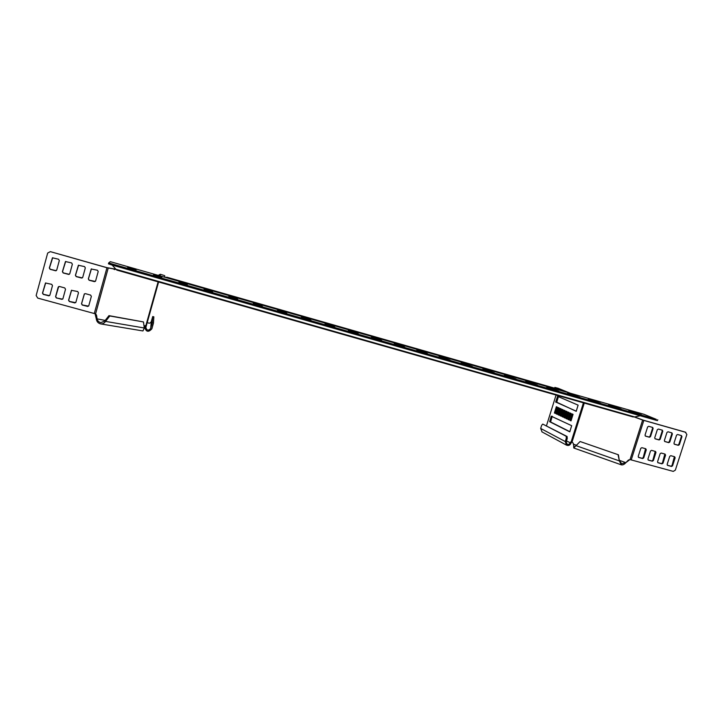 <?xml version="1.0" encoding="UTF-8"?>
<svg xmlns="http://www.w3.org/2000/svg" width="723" height="723" viewBox="0 0 723 723"><rect width="100%" height="100%" fill="white"/><g stroke="black" fill="none" stroke-linecap="round" stroke-linejoin="round"><path stroke-width="1.08" d="M565.142 391.749L166.182 277.261L562.44 390.637M561.382 390.673L550.799 387.645M183.642 282.63L170.827 278.97M166.841 277.207L560.036 389.724L166.335 277.307M560.036 389.724L560.614 390.122M116.945 270.131L115.987 269.308L634.695 416.936L116.945 270.131M112.182 265.079L115.987 269.308L115.12 269.046L115.445 268.703M640.298 415.761L634.695 416.936M110.321 261.663L643.922 414.279L110.321 261.663L108.73 262.829L111.776 263.85L111.496 264.88L108.45 263.85L108.73 262.829L108.45 263.85M643.922 414.279L656.339 419.376L111.776 263.85M656.339 419.376L656.059 420.262L111.496 264.88M127.881 267.302L136.141 269.661L135.807 270.294L127.429 267.899L127.881 267.302L127.682 268.043M153.583 274.65L161.744 276.981L161.771 277.713L153.493 275.346L153.583 274.65M178.97 281.907L187.022 284.211L187.411 285.043L179.241 282.702L178.97 281.907M204.049 289.073L212.011 291.351L212.743 292.282L204.663 289.968L204.049 289.073M228.82 296.159L236.683 298.409L237.768 299.439L229.778 297.135L228.82 296.159M253.303 303.154L261.075 305.377L262.485 306.507L254.595 304.229L253.303 303.154M277.487 310.068L285.169 312.264L286.914 313.493L279.105 311.233L277.487 310.068M301.392 316.909L308.983 319.078L311.053 320.397L303.326 318.147L301.392 316.909M325.016 323.66L332.517 325.802L334.912 327.212L327.257 324.989L325.016 323.66M348.359 330.33L355.77 332.453L358.481 333.954L350.899 331.74L348.359 330.33M371.432 336.927L378.762 339.024L381.78 340.614L374.27 338.418L371.432 336.927M394.243 343.452L401.491 345.522L404.817 347.203L394.243 343.452M416.791 349.896L423.949 351.938L427.573 353.71L416.791 349.896M439.078 356.267L450.077 360.144L439.078 356.267M461.12 362.566L472.327 366.498L461.12 362.566M482.901 368.793L494.324 372.788L482.901 368.793M504.446 374.957L516.068 379.006L504.446 374.957M525.748 381.048L537.569 385.151L525.748 381.048M546.814 387.067L558.834 391.233L546.814 387.067M567.654 393.023L579.855 397.243L567.654 393.023M588.26 398.915L600.65 403.19L588.26 398.915M608.639 404.735L621.22 409.064L608.639 404.735M628.793 410.501L641.563 414.875L628.793 410.501M129.516 268.676L133.845 269.905M155.373 276.059L159.647 277.289M180.949 283.353L185.097 284.564M206.245 290.574L210.194 291.74M231.279 297.722L234.957 298.816M256.059 304.79L259.376 305.793M280.587 311.803L283.452 312.679M304.907 318.744L307.167 319.449M329.092 325.666L330.438 326.091M656.059 420.262L657.487 420.605L657.767 419.72M152.924 325.079L151.731 324.754L152.264 322.72L153.457 323.045L151.884 328.775C148.504 332.544 146.091 332.011 144.636 327.176L145.07 325.594M158.229 275.355L160.226 274.279L162.006 274.785L164.69 275.68L164.853 277.252M151.731 324.754L150.691 328.45C148.45 330.962 146.841 330.61 145.856 327.411L146.471 325.269L144.121 326.697M147.284 322.368C148.965 323.651 150.303 323.389 151.288 321.563L152.734 316.538L152.264 322.72M153.457 323.045L153.845 316.846L152.734 316.538M52.689 257.713L49.462 267.953L50.239 269.245L56.204 270.709M55.391 270.782L56.719 270.077L59.322 260.533L58.536 259.232L52.454 257.804L49.318 267.998L50.104 269.308L55.517 270.727M71.604 290.212L68.694 300.162L69.462 301.437L75.653 302.675M74.568 302.964L75.888 302.259L78.482 292.806L77.713 291.523L71.45 290.33L68.577 300.253L69.354 301.536L74.677 302.865M91.414 268.875L88.423 278.879L89.191 280.163L95.328 281.428M94.288 281.681L95.599 280.985L98.201 271.532L97.442 270.239L91.234 269.001L88.342 278.942L89.101 280.235L94.37 281.618M84.437 293.845L81.6 303.696L82.368 304.97L88.595 306.127M87.456 306.498L88.766 305.784L91.36 296.367L90.601 295.092L85.413 293.655L84.311 293.972L81.5 303.796L82.268 305.07L87.546 306.389M45.685 282.91L42.639 293.014L43.425 294.306L49.526 295.662M48.568 295.843L49.887 295.129L52.481 285.621L51.704 284.329L45.495 283.009L42.494 293.104L43.281 294.397L48.703 295.752M65.685 261.446L62.53 271.613L63.308 272.905L69.318 274.324M68.432 274.442L69.76 273.737L72.363 264.22L71.586 262.919L65.468 261.545L62.404 271.667L63.181 272.969L68.549 274.379M58.69 286.561L55.707 296.602L56.484 297.885L61.726 299.322L62.928 298.707L65.522 289.227L64.745 287.935L59.494 286.48L58.174 287.194L55.581 296.692L56.358 297.975L62.648 299.168M78.599 265.16L75.517 275.255L76.286 276.548L82.359 277.894M81.401 278.075L82.72 277.37L85.323 267.89L84.555 266.597L78.391 265.278L75.409 275.318L76.186 276.611L81.5 278.012M104.699 321.066L105.558 321.401L109.815 315.969L108.965 315.644L104.699 321.066L100.822 322.63C98.825 322.142 97.605 320.94 97.135 319.042L96.502 315.147L95.617 313.863L94.279 313.52L106.986 267.673L50.348 251.64L106.923 267.727L116.005 269.354M50.348 251.64L47.673 253.059L36.15 295.517L37.723 298.093L94.279 313.52M109.815 315.969L143.461 321.934L108.965 315.644M144.293 327.989L105.558 321.401C104.329 323.172 102.693 324.012 100.651 323.904L142.937 330.944L144.293 327.989L143.461 321.934M106.986 267.673L115.12 269.046M100.651 323.904C98.048 323.226 96.593 321.5 96.286 318.716L105.206 320.425M96.286 318.716L95.047 313.71M557.288 407.139L555.327 413.429L554.387 412.987L556.349 406.706L557.288 407.139M571.676 425.684L569.76 431.839L549.688 421.735L551.233 416.195L571.676 425.684M573.068 414.351L571.016 420.885L570.004 420.406L572.047 413.881L573.068 414.351M563.063 409.778L561.066 416.159L560.099 415.698L562.087 409.335L563.063 409.778M561.12 408.893L559.132 415.246L558.174 414.785L560.153 408.45L561.12 408.893M559.195 408.007L557.216 414.333L556.267 413.881L558.246 407.573L559.195 408.007M578.12 405.142L576.204 411.315L555.743 401.744L557.614 396.331L578.12 405.142M565.025 410.673L563.018 417.09L562.042 416.62L564.048 410.221L565.025 410.673M567.013 411.577L564.988 418.03L564.003 417.56L566.019 411.125L567.013 411.577M569.01 412.49L566.977 418.969L565.982 418.5L568.007 412.038L569.01 412.49M571.034 413.42L568.992 419.927L567.98 419.448L570.013 412.95L571.034 413.42M567.266 438.5L567.103 436.493L566.136 436.231L566.299 438.237L567.266 438.5L566.226 441.798L567.049 444.193C568.405 444.744 569.417 444.302 570.095 442.856L571.315 441.364L583.425 402.828M556.059 395.038L546.461 425.802M566.299 438.237L565.259 441.536L566.48 445.124C568.522 445.955 570.04 445.287 571.053 443.118L572.047 441.663M569.037 419.765L570.917 413.366M567.031 418.807L568.902 412.444M565.043 417.867L566.913 411.532M563.072 416.927L564.934 410.628M576.358 411.224L556.701 402.458L558.382 396.665M557.27 414.18L559.123 407.971M559.186 415.083L561.039 408.847M561.12 416.005L562.982 409.733M571.071 420.723L572.95 414.297M569.941 431.712L550.601 421.988L552.245 416.24M555.372 413.276L557.216 407.103M566.272 392.074L555.092 387.492L558.066 388.26M542.078 431.938L540.677 428.441L541.644 425.332L542.738 424.094L567.103 436.493M566.136 436.231L542.738 424.094M555.3 413.24L554.387 412.987M570.953 420.669L570.004 420.406M561.03 415.96L560.099 415.698M559.105 415.047L558.174 414.785M557.198 414.143L556.267 413.881M562.973 416.882L562.042 416.62M564.943 417.822L564.003 417.56M566.922 418.762L565.982 418.5M568.929 419.711L567.98 419.448M580.099 441.518L618.427 454.794L580.099 441.518L573.782 448.007L621.346 464.844C622.846 465.151 624.383 464.392 625.955 462.566L628.395 460.054L630.031 459.584L642.648 420.036L634.396 417.017M618.427 454.794L619.358 460.913L621.346 464.844M618.075 454.776L619.358 460.913L575.743 445.549M571.315 441.364L573.104 443.045L574.152 446.977L574.866 446.633M573.664 445.693L573.782 448.007M619.701 460.922L621.726 463.786L625.612 462.557L619.602 460.434M630.031 459.584L673.267 471.396L675.345 470.131L686.85 434.478L685.296 432.128L643.307 420.19L634.631 416.954M625.955 462.566L629.923 459.566M642.648 420.036L643.307 420.19M657.324 429.688L658.382 429.055L662.376 430.194L662.774 431.233L660.18 439.322L659.132 439.955L655.119 438.816L654.731 437.795L657.324 429.688M662.006 430.077L662.232 431.007L659.638 439.087L658.59 439.72L654.948 438.698M660.144 453.664L661.193 453.032L665.07 454.098L665.567 455.165L662.982 463.208L661.934 463.841L657.912 462.72L657.559 461.717L660.144 453.664M664.844 454.035L662.44 462.955L661.4 463.588L657.731 462.575M666.968 432.417L668.016 431.785L671.893 432.878L672.39 433.954L669.796 442.015L668.748 442.648L664.762 441.518L664.374 440.497L666.968 432.417M671.613 432.797L671.839 433.728L669.245 441.789L668.206 442.413L664.582 441.401M669.742 456.312L670.79 455.68L674.64 456.746L675.137 457.813L672.553 465.829L671.513 466.462L667.51 465.35L667.157 464.347L669.742 456.312M674.396 456.683L672.001 465.576L670.962 466.208L667.329 465.205M640.804 448.314L641.861 447.682L645.775 448.757L646.281 449.833L643.696 457.921L642.639 458.554L638.572 457.424L638.21 456.412L640.804 448.314M645.567 448.703L643.172 457.668L642.123 458.301L638.391 457.279M647.636 426.95L648.694 426.308L652.715 427.456L653.113 428.495L650.51 436.611L649.462 437.243L645.422 436.105L645.033 435.074L647.636 426.95M652.345 427.347L652.58 428.278L649.986 436.385L648.929 437.017L645.25 435.987M650.501 450.998L651.55 450.357L655.58 451.495L655.951 452.499L653.366 460.569L652.318 461.202L648.269 460.081L647.916 459.078L650.501 450.998M655.228 451.378L652.833 460.316L651.785 460.949L648.088 459.936M676.565 435.129L677.605 434.496L681.464 435.589L681.952 436.656L679.358 444.699L678.319 445.332L674.351 444.211L673.972 443.19L676.565 435.129M681.165 435.508L681.4 436.43L678.807 444.464L677.767 445.097L674.179 444.094M685.865 432.354L643.832 420.397L631.215 459.927M635.201 412.336L635.011 412.95M615.11 406.588L614.912 407.23M594.803 400.786L594.595 401.446M574.27 394.912L574.053 395.598M553.511 388.983L553.294 389.679M532.517 382.982L532.291 383.696M511.288 376.909L511.062 377.65M489.823 370.772L489.598 371.523M468.115 364.564L467.88 365.332M446.163 358.292L445.919 359.069M423.949 351.938L423.714 352.734M401.491 345.522L401.247 346.317M378.762 339.024L378.527 339.837M355.77 332.453L355.535 333.267M332.517 325.802L332.273 326.624M308.983 319.078L308.739 319.891M285.169 312.264L284.934 313.086M261.075 305.377L260.84 306.191M236.683 298.409L236.457 299.205M212.011 291.351L211.785 292.137M187.022 284.211L186.805 284.979M161.744 276.981L161.536 277.713M145.919 327.148L144.717 326.823L144.871 325.757M146.471 325.269L158.599 281.979L146.471 325.269M160.244 275.933L160.226 274.279M150.691 328.45L151.288 321.563M95.581 313.854L108.224 268.07M114.785 269.589L113.918 269.29M95.653 314.821L96.502 315.147M145.965 325.251L158.12 281.843M571.053 443.118L566.489 440.949M570.031 393.149L557.813 388.152M554.875 388.206L555.092 387.492M565.259 441.536L540.677 428.441M552.155 416.448L551.233 416.195M550.565 421.518L549.652 421.265M550.601 421.988L549.688 421.735M558.246 396.918L557.334 396.656M556.665 401.997L555.743 401.744M556.701 402.458L555.779 402.205M576.177 445.16L573.321 444.157M572.137 441.699L584.274 403.063M662.232 431.007L662.774 431.233M659.638 439.087L660.18 439.322M658.59 439.72L659.132 439.955M665.024 454.921L665.567 455.165M662.44 462.955L662.982 463.208M661.4 463.588L661.934 463.841M671.839 433.728L672.39 433.954M669.245 441.789L669.796 442.015M668.206 442.413L668.748 442.648M674.586 457.56L675.137 457.813M672.001 465.576L672.553 465.829M670.962 466.208L671.513 466.462M645.756 449.589L646.281 449.833M643.172 457.668L643.696 457.921M642.123 458.301L642.639 458.554M652.58 428.278L653.113 428.495M649.986 436.385L650.51 436.611M648.929 437.017L649.462 437.243M655.418 452.255L655.951 452.499M652.833 460.316L653.366 460.569M651.785 460.949L652.318 461.202M681.4 436.43L681.952 436.656M678.807 444.464L679.358 444.699M677.767 445.097L678.319 445.332M116.837 270.095L633.294 417.008M144.844 325.793L144.636 327.176M570.076 393.158L558.002 388.224M541.852 431.821L566.48 445.124M554.668 388.152L554.903 387.392"/></g></svg>
